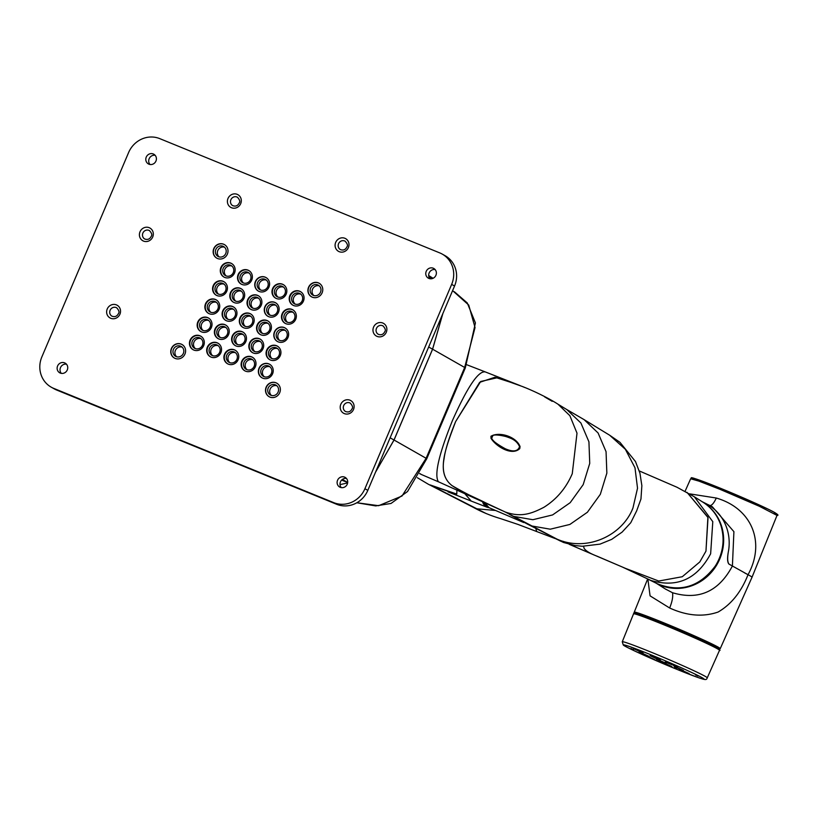 <?xml version="1.0" encoding="UTF-8"?>
<svg xmlns="http://www.w3.org/2000/svg" width="818" height="818" viewBox="0 0 818 818"><rect width="100%" height="100%" fill="white"/><g stroke="black" fill="none" stroke-linecap="round" stroke-linejoin="round"><path stroke-width="1.23" d="M456.679 494.266L430.064 485.094M555.033 538.51L517.978 524.42L500.544 518.612C490.728 515.698 481.669 511.956 473.366 507.375L428.233 484.184L417.374 477.712M430.186 484.951L486.321 513.632M666.138 663.347L656.547 658.95L666.138 663.347M654.717 659.574L645.116 655.177L654.717 659.574M643.101 653.05L633.51 648.664L643.101 653.05M677.56 667.11L667.969 662.723L677.56 667.11M689.175 673.633L679.574 669.236L689.175 673.633M671.946 666.598L662.345 662.212L671.946 666.598M660.33 660.085L650.739 655.688L660.33 660.085M683.367 670.371L673.776 665.985L683.367 670.371M648.96 656.343L639.155 651.854L648.96 656.343M674.543 666.66L680.688 669.472L674.543 666.66M656.271 659.206L662.416 662.018L656.271 659.206M650.116 655.75L656.261 658.562L650.116 655.75M671.946 664.727L665.218 662.059L671.946 664.727M695.505 674.87L698.051 676.036L695.505 674.87M652.314 655.586L654.86 656.752L652.314 655.586M630.893 648.51L633.439 649.676L630.893 648.51M674.083 667.805L676.629 668.971L674.083 667.805M597.508 556.373C590.197 553.571 585.78 550.964 584.256 548.541L583.438 546.291M583.991 547.937A47.311 15.839 112.2 0 0 584.349 548.735C586.383 551.281 590.637 553.776 597.12 556.209L625.668 568.449L658.735 581.036L682.273 576.731L699.809 561.935L705.965 551.138L708.03 517.579L686.997 492.354L707.907 517.18L705.965 551.138M536.69 531.383L535.749 528.387M464.256 493.07L471.229 501.076M495.555 510.473L476.413 508.765L434.256 487.058M456.925 489.818L456.781 494.082L430.166 484.931M519.532 519.819L528.264 524.532M485.013 371.883C478.172 371.035 467.344 387.2 452.518 420.37C438.837 454.348 434.123 474.808 438.376 481.751L502.068 510.575M516.904 384.317L494.951 377.251L479.655 382.343L455.606 421.628C445.698 447.988 435.442 472.988 452.119 485.667C463.55 492.303 474.716 498.019 485.626 502.825L505.238 512.007L556.894 539.072L513.745 516.393L532.866 519.716L552.59 514.931L570.187 502.681L583.183 484.655L589.737 463.377L588.929 441.822L580.913 423.018L566.823 409.583L557.988 404.194L569.87 415.697L577.007 433.162L572.263 473.704C566.117 488.08 556.68 499.266 543.939 507.272C530.749 514.123 520.575 517.405 505.238 512.007L485.595 502.814C475.636 497.671 461.771 492.252 451.976 485.555C444.389 479.685 441.751 470.718 444.082 458.642C445.156 450.156 448.99 437.814 455.606 421.628L480.698 381.485L497.63 377.681L522.293 386.474C534.062 391.004 549.205 398.468 557.988 404.194L557.528 403.918M552.416 536.956L560.586 541.148M484.563 371.638L520.217 385.636M552.211 401.341L544.604 396.873M524.921 387.558L522.293 386.474M557.477 539.41L552.631 537.068M557.6 539.461L527.774 524.277L531.281 525.892L550.269 529.195L569.89 524.44L587.396 512.252L600.33 494.307L606.854 473.111L606.056 451.669L598.081 432.967L584.072 419.614L566.005 409.092M490.943 436.26C499.553 431.209 516.598 436.884 520.054 446.608L519.767 448.612C511.884 456.178 496.158 446.587 490.994 438.315L490.943 436.26M509.205 437.722L508.51 437.446C508.868 437.068 495.514 433.652 492.896 435.585L491.751 438.07C491.915 440.299 496.373 443.837 505.135 448.673L504.645 448.458C512.855 452.221 517.825 451.618 519.553 446.659C517.671 442.405 514.215 439.43 509.205 437.722C504.277 435.708 490.514 431.965 491.362 438.254C494.726 442.783 499.154 446.188 504.645 448.458M584.072 419.614L609.655 435.217L625.361 449.276L634.983 467.773L637.529 488.203L632.938 508.08C621.966 536.209 586.087 552.089 556.894 539.082L563.081 541.915L563.326 541.352L563.081 541.915M632.11 509.941L632.938 508.08M702.11 501.679L705.351 503.285A47.025 44.274 -60.7 0 1 728.572 550.596C727.151 557.753 727.274 562.242 728.93 564.062L748.03 574.706C741.21 591.987 731.22 604.43 718.081 612.048C703.081 617.222 686.936 615.872 669.656 607.999L650.075 595.862L647.866 579.083M707.079 504.185L708.112 504.778A47.025 44.274 -60.7 0 1 728.654 550.095C727.222 557.559 727.376 562.242 729.083 564.154L732.407 565.995C718.746 591.598 698.787 600.514 672.508 592.733L665.29 588.94M669.656 607.999C672.232 601.588 673.183 596.496 672.508 592.733M744.431 572.794L748.03 574.706A48.068 1.892 23 0 1 752.008 577.283A48.068 1.892 -157 0 0 748.03 574.706C765.699 542.518 752.049 508.459 716.302 498.029L689.584 493.847M732.407 565.995L733.91 531.669L712.314 506.731L708.623 504.9M708.04 504.737L709.625 505.524A1.237 1.166 116.4 0 0 709.554 505.493C711.537 505.882 713.797 503.397 716.302 498.029M271.361 373.386A5.798 5.46 -60.7 0 0 269.142 366.26A5.798 5.46 -60.7 0 0 261.239 369.255A5.798 5.46 -60.7 0 0 263.457 376.382A5.798 5.46 -60.7 0 0 271.361 373.386M269.93 366.812A5.798 5.46 -60.7 0 0 264.337 376.771M254.132 366.352A5.798 5.46 -60.7 0 0 251.913 359.235A5.798 5.46 -60.7 0 0 244.009 362.221A5.798 5.46 -60.7 0 0 246.228 369.347A5.798 5.46 -60.7 0 0 254.132 366.352M252.701 359.777A5.798 5.46 -60.7 0 0 247.108 369.736M236.903 359.327A5.798 5.46 -60.7 0 0 234.684 352.2A5.798 5.46 -60.7 0 0 226.78 355.196A5.798 5.46 -60.7 0 0 228.999 362.313A5.798 5.46 -60.7 0 0 236.903 359.327M235.472 352.742A5.798 5.46 -60.7 0 0 229.878 362.711M219.674 352.292A5.798 5.46 -60.7 0 0 217.455 345.165A5.798 5.46 -60.7 0 0 209.551 348.161A5.798 5.46 -60.7 0 0 211.77 355.288A5.798 5.46 -60.7 0 0 219.674 352.292M218.242 345.717A5.798 5.46 -60.7 0 0 212.649 355.677M202.445 345.257A5.798 5.46 -60.7 0 0 200.226 338.141A5.798 5.46 -60.7 0 0 192.322 341.137A5.798 5.46 -60.7 0 0 194.541 348.253A5.798 5.46 -60.7 0 0 202.445 345.257M201.013 338.683A5.798 5.46 -60.7 0 0 195.42 348.642M279.071 355.216A5.798 5.46 -60.7 0 0 276.852 348.1A5.798 5.46 -60.7 0 0 268.948 351.086A5.798 5.46 -60.7 0 0 271.167 358.212A5.798 5.46 -60.7 0 0 279.071 355.216M277.639 348.642A5.798 5.46 -60.7 0 0 272.046 358.601M261.842 348.192A5.798 5.46 -60.7 0 0 259.623 341.065A5.798 5.46 -60.7 0 0 251.719 344.061A5.798 5.46 -60.7 0 0 253.938 351.188A5.798 5.46 -60.7 0 0 261.842 348.192M260.41 341.617A5.798 5.46 -60.7 0 0 254.817 351.576M244.613 341.157A5.798 5.46 -60.7 0 0 242.394 334.041A5.798 5.46 -60.7 0 0 234.49 337.026A5.798 5.46 -60.7 0 0 236.709 344.153A5.798 5.46 -60.7 0 0 244.613 341.157M243.181 334.582A5.798 5.46 -60.7 0 0 237.588 344.542M227.384 334.133A5.798 5.46 -60.7 0 0 225.165 327.006A5.798 5.46 -60.7 0 0 217.261 330.002A5.798 5.46 -60.7 0 0 219.48 337.118A5.798 5.46 -60.7 0 0 227.384 334.133M225.952 327.548A5.798 5.46 -60.7 0 0 220.359 337.517M210.154 327.098A5.798 5.46 -60.7 0 0 207.936 319.971A5.798 5.46 -60.7 0 0 200.032 322.967A5.798 5.46 -60.7 0 0 202.251 330.094A5.798 5.46 -60.7 0 0 210.154 327.098M208.723 320.523A5.798 5.46 -60.7 0 0 203.13 330.482M286.781 337.057A5.798 5.46 -60.7 0 0 284.562 329.93A5.798 5.46 -60.7 0 0 276.658 332.926A5.798 5.46 -60.7 0 0 278.887 340.053A5.798 5.46 -60.7 0 0 286.781 337.057M285.349 330.482A5.798 5.46 -60.7 0 0 279.756 340.441M269.551 330.022A5.798 5.46 -60.7 0 0 267.333 322.906A5.798 5.46 -60.7 0 0 259.429 325.891A5.798 5.46 -60.7 0 0 261.658 333.018A5.798 5.46 -60.7 0 0 269.551 330.022M268.12 323.447A5.798 5.46 -60.7 0 0 262.527 333.407M252.322 322.998A5.798 5.46 -60.7 0 0 250.103 315.871A5.798 5.46 -60.7 0 0 242.2 318.867A5.798 5.46 -60.7 0 0 244.429 325.993A5.798 5.46 -60.7 0 0 252.322 322.998M250.891 316.423A5.798 5.46 -60.7 0 0 245.298 326.382M235.093 315.963A5.798 5.46 -60.7 0 0 232.874 308.836A5.798 5.46 -60.7 0 0 224.97 311.832A5.798 5.46 -60.7 0 0 227.199 318.959A5.798 5.46 -60.7 0 0 235.093 315.963M233.662 309.388A5.798 5.46 -60.7 0 0 228.069 319.347M217.864 308.938A5.798 5.46 -60.7 0 0 215.645 301.811A5.798 5.46 -60.7 0 0 207.741 304.807A5.798 5.46 -60.7 0 0 209.96 311.924A5.798 5.46 -60.7 0 0 217.864 308.938M216.433 302.353A5.798 5.46 -60.7 0 0 210.839 312.312M294.49 318.897A5.798 5.46 -60.7 0 0 292.271 311.77A5.798 5.46 -60.7 0 0 284.367 314.766A5.798 5.46 -60.7 0 0 286.597 321.883A5.798 5.46 -60.7 0 0 294.49 318.897M293.059 312.312A5.798 5.46 -60.7 0 0 287.476 322.272M277.261 311.863A5.798 5.46 -60.7 0 0 275.042 304.736A5.798 5.46 -60.7 0 0 267.138 307.732A5.798 5.46 -60.7 0 0 269.367 314.858A5.798 5.46 -60.7 0 0 277.261 311.863M275.83 305.288A5.798 5.46 -60.7 0 0 270.237 315.247M260.032 304.828A5.798 5.46 -60.7 0 0 257.813 297.711A5.798 5.46 -60.7 0 0 249.909 300.697A5.798 5.46 -60.7 0 0 252.138 307.824A5.798 5.46 -60.7 0 0 260.032 304.828M258.6 298.253A5.798 5.46 -60.7 0 0 253.007 308.212M242.803 297.803A5.798 5.46 -60.7 0 0 240.584 290.676A5.798 5.46 -60.7 0 0 232.68 293.672A5.798 5.46 -60.7 0 0 234.909 300.789A5.798 5.46 -60.7 0 0 242.803 297.803M241.371 291.228A5.798 5.46 -60.7 0 0 235.778 301.188M225.574 290.768A5.798 5.46 -60.7 0 0 223.355 283.641A5.798 5.46 -60.7 0 0 215.451 286.637A5.798 5.46 -60.7 0 0 217.68 293.764A5.798 5.46 -60.7 0 0 225.574 290.768M224.142 284.194A5.798 5.46 -60.7 0 0 218.549 294.153M302.2 300.727A5.798 5.46 -60.7 0 0 299.981 293.601A5.798 5.46 -60.7 0 0 292.077 296.597A5.798 5.46 -60.7 0 0 294.306 303.723A5.798 5.46 -60.7 0 0 302.2 300.727M300.768 294.153A5.798 5.46 -60.7 0 0 295.186 304.112M284.971 293.693A5.798 5.46 -60.7 0 0 282.752 286.576A5.798 5.46 -60.7 0 0 274.848 289.572A5.798 5.46 -60.7 0 0 277.077 296.689A5.798 5.46 -60.7 0 0 284.971 293.693M283.539 287.118A5.798 5.46 -60.7 0 0 277.956 297.077M267.742 286.668A5.798 5.46 -60.7 0 0 265.523 279.541A5.798 5.46 -60.7 0 0 257.619 282.537A5.798 5.46 -60.7 0 0 259.848 289.664A5.798 5.46 -60.7 0 0 267.742 286.668M266.31 280.093A5.798 5.46 -60.7 0 0 260.727 290.053M250.512 279.633A5.798 5.46 -60.7 0 0 248.294 272.517A5.798 5.46 -60.7 0 0 240.39 275.502A5.798 5.46 -60.7 0 0 242.619 282.629A5.798 5.46 -60.7 0 0 250.512 279.633M249.081 273.059A5.798 5.46 -60.7 0 0 243.498 283.018M233.283 272.609A5.798 5.46 -60.7 0 0 231.065 265.482A5.798 5.46 -60.7 0 0 223.161 268.478A5.798 5.46 -60.7 0 0 225.39 275.594A5.798 5.46 -60.7 0 0 233.283 272.609M231.852 266.024A5.798 5.46 -60.7 0 0 226.269 275.993M278.1 392.078A5.675 5.348 -60.7 0 0 275.932 385.104A5.675 5.348 -60.7 0 0 268.202 388.029A5.675 5.348 -60.7 0 0 270.369 395.002A5.675 5.348 -60.7 0 0 278.1 392.078M276.852 385.759A5.675 5.348 -60.7 0 0 271.412 395.442M173.436 349.368A5.675 5.348 -60.7 0 0 175.614 356.331A5.675 5.348 -60.7 0 0 183.344 353.407A5.675 5.348 -60.7 0 0 181.167 346.433A5.675 5.348 -60.7 0 0 173.436 349.368M182.087 347.098A5.675 5.348 -60.7 0 0 176.647 356.771M310.605 288.13A5.675 5.348 -60.7 0 0 312.773 295.104A5.675 5.348 -60.7 0 0 320.513 292.169A5.675 5.348 -60.7 0 0 318.335 285.196A5.675 5.348 -60.7 0 0 310.605 288.13M319.255 285.86A5.675 5.348 -60.7 0 0 313.815 295.543M215.84 249.459A5.675 5.348 -60.7 0 0 218.017 256.433A5.675 5.348 -60.7 0 0 225.748 253.498A5.675 5.348 -60.7 0 0 223.58 246.535A5.675 5.348 -60.7 0 0 215.84 249.459M224.49 247.189A5.675 5.348 -60.7 0 0 219.06 256.872M451.648 284.388L364.91 488.735A24.683 23.241 -60.7 0 1 333.734 502.651L53.763 388.397A24.683 23.241 -60.7 0 1 51.309 387.221A24.683 23.241 -60.7 0 1 41.861 356.904L128.6 152.557A24.683 23.241 -60.7 0 1 159.776 138.641L439.747 252.895A24.683 23.241 -60.7 0 1 442.201 254.071A24.683 23.241 -60.7 0 1 451.648 284.388L454.552 286.014L367.814 490.36A24.683 23.241 119.3 0 1 336.638 504.277L56.667 390.033A24.683 23.241 119.3 0 1 54.213 388.847L51.309 387.221M272.578 373.806A7.771 7.321 -60.7 0 0 269.603 364.255A7.771 7.321 -60.7 0 0 259.009 368.264A7.771 7.321 -60.7 0 0 261.985 377.814A7.771 7.321 -60.7 0 0 272.578 373.806M255.349 366.771A7.771 7.321 -60.7 0 0 252.373 357.221A7.771 7.321 -60.7 0 0 241.78 361.239A7.771 7.321 -60.7 0 0 244.756 370.789A7.771 7.321 -60.7 0 0 255.349 366.771M238.12 359.746A7.771 7.321 -60.7 0 0 235.144 350.196A7.771 7.321 -60.7 0 0 224.551 354.204A7.771 7.321 -60.7 0 0 227.527 363.754A7.771 7.321 -60.7 0 0 238.12 359.746M220.891 352.711A7.771 7.321 -60.7 0 0 217.915 343.161A7.771 7.321 -60.7 0 0 207.322 347.169A7.771 7.321 -60.7 0 0 210.298 356.72A7.771 7.321 -60.7 0 0 220.891 352.711M203.662 345.677A7.771 7.321 -60.7 0 0 200.686 336.137A7.771 7.321 -60.7 0 0 190.093 340.145A7.771 7.321 -60.7 0 0 193.068 349.695A7.771 7.321 -60.7 0 0 203.662 345.677M280.288 355.636A7.771 7.321 -60.7 0 0 277.312 346.086A7.771 7.321 -60.7 0 0 266.719 350.104A7.771 7.321 -60.7 0 0 269.695 359.654A7.771 7.321 -60.7 0 0 280.288 355.636M263.059 348.611A7.771 7.321 -60.7 0 0 260.083 339.061A7.771 7.321 -60.7 0 0 249.49 343.069A7.771 7.321 -60.7 0 0 252.465 352.619A7.771 7.321 -60.7 0 0 263.059 348.611M245.829 341.576A7.771 7.321 -60.7 0 0 242.854 332.026A7.771 7.321 -60.7 0 0 232.261 336.045A7.771 7.321 -60.7 0 0 235.236 345.585A7.771 7.321 -60.7 0 0 245.829 341.576M228.6 334.552A7.771 7.321 -60.7 0 0 225.625 325.002A7.771 7.321 -60.7 0 0 215.032 329.01A7.771 7.321 -60.7 0 0 218.007 338.56A7.771 7.321 -60.7 0 0 228.6 334.552M211.371 327.517A7.771 7.321 -60.7 0 0 208.396 317.967A7.771 7.321 -60.7 0 0 197.803 321.975A7.771 7.321 -60.7 0 0 200.778 331.525A7.771 7.321 -60.7 0 0 211.371 327.517M287.997 337.476A7.771 7.321 -60.7 0 0 285.022 327.926A7.771 7.321 -60.7 0 0 274.429 331.934A7.771 7.321 -60.7 0 0 277.404 341.484A7.771 7.321 -60.7 0 0 287.997 337.476M270.768 330.441A7.771 7.321 -60.7 0 0 267.793 320.891A7.771 7.321 -60.7 0 0 257.2 324.91A7.771 7.321 -60.7 0 0 260.175 334.46A7.771 7.321 -60.7 0 0 270.768 330.441M253.539 323.417A7.771 7.321 -60.7 0 0 250.564 313.867A7.771 7.321 -60.7 0 0 239.971 317.875A7.771 7.321 -60.7 0 0 242.946 327.425A7.771 7.321 -60.7 0 0 253.539 323.417M236.31 316.382A7.771 7.321 -60.7 0 0 233.334 306.832A7.771 7.321 -60.7 0 0 222.741 310.85A7.771 7.321 -60.7 0 0 225.717 320.39A7.771 7.321 -60.7 0 0 236.31 316.382M219.081 309.347A7.771 7.321 -60.7 0 0 216.105 299.807A7.771 7.321 -60.7 0 0 205.512 303.815A7.771 7.321 -60.7 0 0 208.488 313.366A7.771 7.321 -60.7 0 0 219.081 309.347M295.707 319.306A7.771 7.321 -60.7 0 0 292.732 309.766A7.771 7.321 -60.7 0 0 282.138 313.775A7.771 7.321 -60.7 0 0 285.114 323.325A7.771 7.321 -60.7 0 0 295.707 319.306M278.478 312.282A7.771 7.321 -60.7 0 0 275.502 302.732A7.771 7.321 -60.7 0 0 264.909 306.74A7.771 7.321 -60.7 0 0 267.885 316.29A7.771 7.321 -60.7 0 0 278.478 312.282M261.249 305.247A7.771 7.321 -60.7 0 0 258.273 295.697A7.771 7.321 -60.7 0 0 247.68 299.715A7.771 7.321 -60.7 0 0 250.656 309.265A7.771 7.321 -60.7 0 0 261.249 305.247M244.02 298.222A7.771 7.321 -60.7 0 0 241.044 288.672A7.771 7.321 -60.7 0 0 230.451 292.68A7.771 7.321 -60.7 0 0 233.427 302.231A7.771 7.321 -60.7 0 0 244.02 298.222M226.791 291.188A7.771 7.321 -60.7 0 0 223.815 281.637A7.771 7.321 -60.7 0 0 213.222 285.656A7.771 7.321 -60.7 0 0 216.197 295.196A7.771 7.321 -60.7 0 0 226.791 291.188M303.417 301.147A7.771 7.321 -60.7 0 0 300.441 291.597A7.771 7.321 -60.7 0 0 289.848 295.605A7.771 7.321 -60.7 0 0 292.824 305.155A7.771 7.321 -60.7 0 0 303.417 301.147M286.188 294.112A7.771 7.321 -60.7 0 0 283.212 284.562A7.771 7.321 -60.7 0 0 272.619 288.58A7.771 7.321 -60.7 0 0 275.594 298.13A7.771 7.321 -60.7 0 0 286.188 294.112M268.958 287.087A7.771 7.321 -60.7 0 0 265.983 277.537A7.771 7.321 -60.7 0 0 255.39 281.545A7.771 7.321 -60.7 0 0 258.365 291.096A7.771 7.321 -60.7 0 0 268.958 287.087M251.729 280.053A7.771 7.321 -60.7 0 0 248.754 270.502A7.771 7.321 -60.7 0 0 238.161 274.521A7.771 7.321 -60.7 0 0 241.136 284.071A7.771 7.321 -60.7 0 0 251.729 280.053M234.5 273.028A7.771 7.321 -60.7 0 0 231.525 263.478A7.771 7.321 -60.7 0 0 220.932 267.486A7.771 7.321 -60.7 0 0 223.907 277.036A7.771 7.321 -60.7 0 0 234.5 273.028M279.715 392.701A7.771 7.321 -60.7 0 0 276.74 383.151A7.771 7.321 -60.7 0 0 266.147 387.159A7.771 7.321 -60.7 0 0 269.122 396.71A7.771 7.321 -60.7 0 0 279.715 392.701M184.96 354.03A7.771 7.321 -60.7 0 0 181.974 344.48A7.771 7.321 -60.7 0 0 171.391 348.499A7.771 7.321 -60.7 0 0 174.367 358.039A7.771 7.321 -60.7 0 0 184.96 354.03M227.363 254.132A7.771 7.321 -60.7 0 0 224.388 244.582A7.771 7.321 -60.7 0 0 213.795 248.59A7.771 7.321 -60.7 0 0 216.77 258.14A7.771 7.321 -60.7 0 0 227.363 254.132M322.128 292.793A7.771 7.321 -60.7 0 0 319.143 283.243A7.771 7.321 -60.7 0 0 308.56 287.261A7.771 7.321 -60.7 0 0 311.535 296.811A7.771 7.321 -60.7 0 0 322.128 292.793M435.922 275.298A5.552 5.225 119.3 0 1 428.356 278.171A5.552 5.225 119.3 0 1 426.229 271.351A5.552 5.225 119.3 0 1 433.796 268.478A5.552 5.225 119.3 0 1 435.922 275.298M155.952 161.054A5.552 5.225 119.3 0 1 148.385 163.917A5.552 5.225 119.3 0 1 146.258 157.097A5.552 5.225 119.3 0 1 153.825 154.234A5.552 5.225 119.3 0 1 155.952 161.054M347.251 484.195A5.552 5.225 119.3 0 1 339.695 487.058A5.552 5.225 119.3 0 1 337.568 480.238A5.552 5.225 119.3 0 1 345.124 477.375A5.552 5.225 119.3 0 1 347.251 484.195M67.28 369.94A5.552 5.225 119.3 0 1 59.714 372.803A5.552 5.225 119.3 0 1 57.587 365.983A5.552 5.225 119.3 0 1 65.154 363.12A5.552 5.225 119.3 0 1 67.28 369.94M442.201 254.071L445.104 255.697A24.683 23.241 119.3 0 1 454.552 286.014M429.951 278.733A5.552 5.225 119.3 0 1 435.104 269.551M149.98 164.479A5.552 5.225 119.3 0 1 155.134 155.297M341.28 487.62A5.552 5.225 119.3 0 1 346.443 478.438M61.309 373.366A5.552 5.225 119.3 0 1 66.462 364.184M347.63 482.947L340.022 484.604M341.648 480.084L347.681 482.548M442.794 313.723L432.558 349.194L394 440.012L375.544 472.139M342.394 479.42L347.691 482.467M428.826 276.525L431.27 278.785M269.848 364.399A7.771 7.321 -60.7 0 0 262.241 377.957M252.619 357.374A7.771 7.321 -60.7 0 0 245.011 370.922M235.39 350.339A7.771 7.321 -60.7 0 0 227.782 363.887M218.161 343.315A7.771 7.321 -60.7 0 0 210.553 356.863M200.931 336.28A7.771 7.321 -60.7 0 0 193.324 349.828M277.558 346.239A7.771 7.321 -60.7 0 0 269.95 359.787M260.328 339.204A7.771 7.321 -60.7 0 0 252.721 352.752M243.099 332.18A7.771 7.321 -60.7 0 0 235.492 345.728M225.87 325.145A7.771 7.321 -60.7 0 0 218.263 338.693M208.641 318.12A7.771 7.321 -60.7 0 0 201.034 331.668M285.267 328.069A7.771 7.321 -60.7 0 0 277.66 341.627M268.038 321.045A7.771 7.321 -60.7 0 0 260.431 334.593M250.809 314.01A7.771 7.321 -60.7 0 0 243.202 327.558M233.58 306.985A7.771 7.321 -60.7 0 0 225.972 320.533M216.351 299.95A7.771 7.321 -60.7 0 0 208.743 313.499M292.987 309.91A7.771 7.321 -60.7 0 0 285.38 323.458M275.748 302.875A7.771 7.321 -60.7 0 0 268.14 316.433M258.519 295.85A7.771 7.321 -60.7 0 0 250.911 309.398M241.29 288.815A7.771 7.321 -60.7 0 0 233.682 302.363M224.06 281.791A7.771 7.321 -60.7 0 0 216.453 295.339M300.697 291.75A7.771 7.321 -60.7 0 0 293.089 305.298M283.468 284.715A7.771 7.321 -60.7 0 0 275.86 298.263M266.239 277.68A7.771 7.321 -60.7 0 0 258.631 291.239M249.009 270.656A7.771 7.321 -60.7 0 0 241.402 284.204M231.78 263.621A7.771 7.321 -60.7 0 0 224.173 277.169M276.852 383.213A7.771 7.321 -60.7 0 0 266.371 387.282A7.771 7.321 -60.7 0 0 269.234 396.771M182.087 344.542A7.771 7.321 -60.7 0 0 171.606 348.611A7.771 7.321 -60.7 0 0 174.479 358.1M224.49 244.643A7.771 7.321 -60.7 0 0 214.009 248.713A7.771 7.321 -60.7 0 0 216.882 258.202M319.255 283.314A7.771 7.321 -60.7 0 0 308.775 287.384A7.771 7.321 -60.7 0 0 311.638 296.873M442.855 313.58L432.599 349.194L394.051 440.012L375.503 472.242M428.806 276.443L431.331 278.774M419.777 473.704A59.254 19.836 -67.8 0 1 419.654 473.663L420.217 473.867M651.189 652.191A46.166 1.82 23 0 1 707.253 677.846C706.087 680.811 706.496 680.913 676.69 669.267C651.762 659.165 623.071 645.934 623.265 644.962L622.263 641.772A46.166 1.82 23 0 1 651.189 652.191M676.66 669.247A43.702 1.718 -157 0 0 701.936 677.59A43.702 1.718 -157 0 0 650.975 654.829A43.702 1.718 -157 0 0 625.688 646.486A43.702 1.718 -157 0 0 676.66 669.247M719.513 650.32C720.73 650.647 719.891 649.799 716.987 647.784C707.867 642.427 660.238 621.925 642.304 615.617C627.927 610.913 636.568 614.287 633.551 613.837A46.687 1.841 23 0 1 662.805 624.369A46.687 1.841 23 0 1 717.274 648.705A46.687 1.841 23 0 1 719.513 650.32L707.253 677.846M635.024 613.97A45.951 1.81 23 0 1 666.803 625.228A45.951 1.81 23 0 1 716.916 647.744M483.745 502.068A52.792 17.679 112.2 0 0 486.843 506.199M489.072 507.692L487.109 507.242A53.538 17.924 -67.8 0 1 482.395 501.444M484.706 502.528A53.201 17.812 112.2 0 0 488.428 507.375A53.201 17.812 112.2 0 0 489 507.661L523.704 522.538M419.746 473.489A59.387 19.877 112.2 0 0 420.789 474.205A59.387 19.877 112.2 0 0 421.423 474.522L438.673 481.914M509.379 514.328L527.774 524.277M703.112 502.303C711.803 507.927 717.775 515.79 721.036 525.902C725.004 539.675 723.194 552.907 715.607 565.596C699.952 586.782 680.545 592.845 657.365 583.786A46.779 44.039 -60.7 0 0 660.106 585.023A46.779 44.039 -60.7 0 0 717.529 562.16A46.779 44.039 -60.7 0 0 703.112 502.303L694.37 496.792L712.795 521.669L710.637 553.786C696.967 579.216 677.048 588.111 650.883 580.453L622.283 566.997L587.713 552.262L584.349 548.735M647.662 578.98L634.247 612.171A46.698 1.841 23 0 1 663.51 622.702A46.698 1.841 23 0 1 720.229 648.664L752.008 577.283L777.008 515.412L759.308 506.26L720.044 489.348L698.981 481.137L690.658 478.765L685.075 491.301M704.513 503.234A46.718 43.988 119.3 0 1 717.887 562.927A46.718 43.988 119.3 0 1 660.77 585.33A46.718 43.988 119.3 0 1 658.879 584.502M636.854 613.797A44.08 1.738 23 0 1 664.001 623.807A44.08 1.738 23 0 1 717.243 647.928M634.727 613.306A45.961 1.81 23 0 1 677.662 629.42A45.961 1.81 23 0 1 719.083 649.114M693.961 479.42A45.665 1.8 23 0 1 720.852 488.428A45.665 1.8 23 0 1 763.93 507.14A45.665 1.8 23 0 1 774.237 513.5M353.509 409.491A7.28 6.861 119.3 0 1 344.317 413.601A7.28 6.861 119.3 0 1 340.809 404.307A7.28 6.861 119.3 0 1 350.002 400.206A7.28 6.861 119.3 0 1 353.509 409.491M386.28 332.292A7.28 6.861 119.3 0 1 377.088 336.402A7.28 6.861 119.3 0 1 373.57 327.108A7.28 6.861 119.3 0 1 382.773 323.008A7.28 6.861 119.3 0 1 386.28 332.292M348.396 247.578A7.28 6.861 119.3 0 1 339.194 251.678A7.28 6.861 119.3 0 1 335.687 242.394A7.28 6.861 119.3 0 1 344.879 238.283A7.28 6.861 119.3 0 1 348.396 247.578M240.707 203.631A7.28 6.861 119.3 0 1 231.514 207.741A7.28 6.861 119.3 0 1 228.007 198.447A7.28 6.861 119.3 0 1 237.2 194.347A7.28 6.861 119.3 0 1 240.707 203.631M152.71 236.985A7.28 6.861 119.3 0 1 143.508 241.085A7.28 6.861 119.3 0 1 140.001 231.801A7.28 6.861 119.3 0 1 149.193 227.69A7.28 6.861 119.3 0 1 152.71 236.985M119.939 314.184A7.28 6.861 119.3 0 1 110.737 318.284A7.28 6.861 119.3 0 1 107.23 308.989A7.28 6.861 119.3 0 1 116.422 304.889A7.28 6.861 119.3 0 1 119.939 314.184M336.638 504.277L333.734 502.651M367.814 490.36L364.91 488.735M56.667 390.033L53.763 388.397M390.125 437.804L394 440.012M428.673 346.985L432.558 349.194M230.881 199.735A4.816 4.53 119.3 0 1 237.435 197.25C239.786 199.776 240.359 201.719 239.163 203.079C237.793 205.819 235.645 206.678 232.721 205.645A4.816 4.53 119.3 0 1 230.881 199.735M338.57 243.672A4.816 4.53 119.3 0 1 345.124 241.198C347.476 243.713 348.049 245.656 346.842 247.016C345.472 249.766 343.325 250.625 340.411 249.592A4.816 4.53 119.3 0 1 338.57 243.672M142.874 233.079A4.816 4.53 119.3 0 1 149.438 230.594C151.78 233.12 152.363 235.063 151.156 236.422C149.786 239.173 147.639 240.022 144.725 238.989A4.816 4.53 119.3 0 1 142.874 233.079M110.113 310.278A4.816 4.53 119.3 0 1 116.667 307.793C119.019 310.319 119.592 312.261 118.395 313.621C117.015 316.372 114.868 317.22 111.954 316.188A4.816 4.53 119.3 0 1 110.113 310.278M343.683 405.595A4.816 4.53 119.3 0 1 350.237 403.11C352.589 405.636 353.161 407.579 351.965 408.939C350.595 411.679 348.448 412.538 345.523 411.505A4.816 4.53 119.3 0 1 343.683 405.595M376.454 328.396A4.816 4.53 119.3 0 1 383.008 325.912C385.36 328.437 385.932 330.38 384.736 331.74C383.356 334.48 381.219 335.339 378.294 334.306A4.816 4.53 119.3 0 1 376.454 328.396M394.051 440.012L426.117 458.284L401.996 496.025L378.642 505.698L356.852 502.743M452.599 290.625L468.734 305.063L475.043 327.548L464.665 367.466A14.816 0.583 23 0 1 465.299 367.936L475.422 322.916L467.272 302.946L454.399 291.781M432.599 349.194L464.665 367.466L426.117 458.284A14.816 0.583 23 0 1 426.751 458.755L465.299 367.936M622.263 641.772L633.551 613.837M639.298 470.943L677.028 487.262L694.37 496.792M487.109 507.242L471.148 501.045M433.847 486.27L439.655 488.53M448.059 491.894L471.137 501.045M489 507.661L484.43 502.395M466.649 364.695L484.501 371.607M421.423 474.522L419.736 473.51M553.929 537.876L563.541 542.477L574.993 545.555L582.273 546.26L600.003 544.134L611.7 539.359L622.13 532.099L630.76 522.722L636.66 510.851L640.954 499.031L641.864 485.657L639.942 473.172L635.474 461.526L619.962 442.323L609.799 435.319M657.365 583.786L648.193 579.246M569.205 544.307L587.641 552.232M656.302 583.265L665.934 589.349M719.145 649.175L720.229 648.664M634.247 612.171L634.645 613.306M777.008 515.412C779.707 515.534 776.742 513.448 768.133 509.144L720.873 488.428C681.118 472.824 694.145 478.888 690.658 478.765M708.725 504.951L707.089 504.195M356.812 502.763L375.697 505.913L391.024 503.459L407.538 491.526L426.751 458.755M433.07 278.294L428.673 275.513"/></g></svg>
